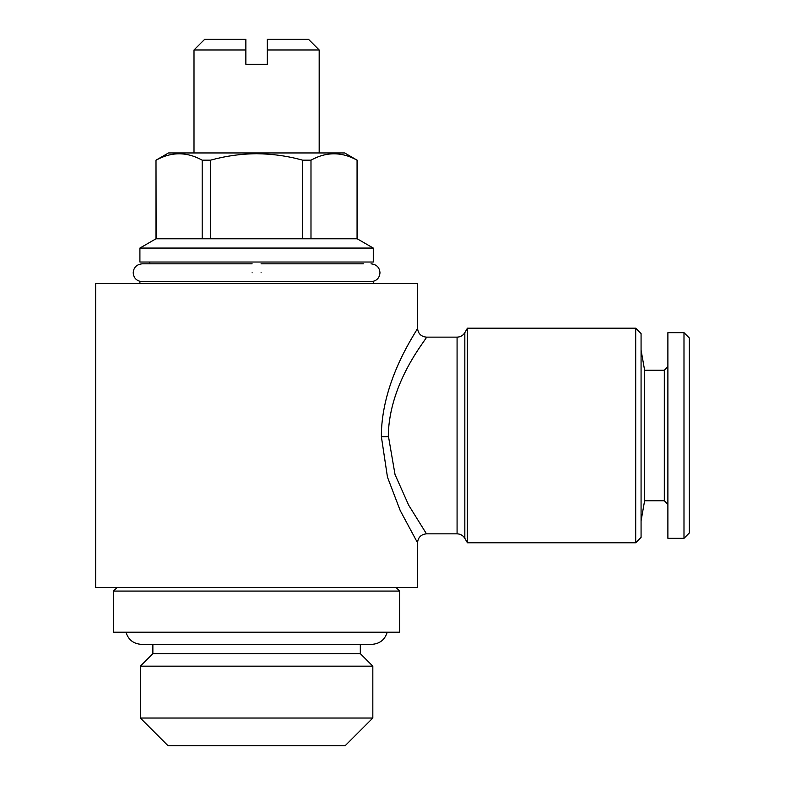 <?xml version="1.0" encoding="UTF-8"?>
<svg xmlns="http://www.w3.org/2000/svg" width="785" height="785" viewBox="0 0 785 785"><rect width="100%" height="100%" fill="white"/><g stroke="black" fill="none" stroke-linecap="round" stroke-linejoin="round"><path stroke-width="1.18" d="M261.062 272.758C261.062 261.228 261.062 261.228 261.062 272.758C261.062 284.288 261.062 284.288 261.062 272.758M252.122 272.758C252.122 261.228 252.122 261.228 252.122 272.758C252.122 284.288 252.122 284.288 252.122 272.758M267.322 49.975L267.322 39.25L308.456 39.25L319.181 49.975L267.322 49.975L267.322 64.282L245.862 64.282L245.862 44.823M387.221 632.2C384.856 639.795 379.704 643.847 371.756 644.357L360.315 644.357L360.315 653.65L152.869 653.65L140.358 666.171L140.358 718.03L372.826 718.03L372.826 666.171L140.358 666.171M372.826 718.03L345.115 745.75L168.078 745.75L140.358 718.03M373.277 283.483L373.277 281.697L139.907 281.697L139.907 283.483M373.277 248.07L139.907 248.07L139.907 262.023L373.277 262.023L373.277 248.07L357.185 238.777L155.999 238.777L139.907 248.07M310.988 238.777L310.988 160.169C326.275 151.672 341.632 151.672 357.067 160.169L344.664 152.947L168.52 152.947L155.999 160.169L155.999 238.777M210.508 238.777L210.508 160.169C225.688 155.999 241.044 153.85 256.597 153.713C272.326 153.88 287.693 156.029 302.676 160.169L302.676 238.777M310.988 160.169L302.676 160.169M399.653 591.066L113.531 591.066L113.531 632.2L399.653 632.2L399.653 591.066L396.072 587.494M635.703 328.189L635.703 542.778L641.07 537.421L641.07 333.556L635.703 328.189L467.409 328.189L467.409 542.778L464.828 538.314L464.828 332.663L467.409 328.189M388.31 434.193C389.998 379.969 428.296 337.148 426.471 337.138C427.678 337.942 389.281 381.255 388.31 435.489L395.032 474.552L408.681 505.187L426.481 533.839C421.054 534.379 418.071 537.362 417.532 542.778L400.242 510.613L387.466 477.133L381.382 436.764C381.068 379.734 418.081 329.494 417.532 328.199C419.18 327.836 382.315 377.173 381.382 434.085L381.422 431.927M417.532 542.778L417.532 587.494L95.652 587.494L95.652 283.483L417.532 283.483L417.532 328.189C418.071 333.615 421.054 336.598 426.481 337.138L457.076 337.138L457.076 533.839L426.481 533.839M667.888 366.644L664.316 370.216L664.316 500.761L644.613 500.761L644.613 370.216L641.07 350.1M683.99 538.314L683.99 332.663L667.888 332.663L667.888 538.314L683.99 538.314L689.348 532.946L689.348 338.031L683.99 332.663M156.117 238.777L155.999 160.169M156.117 160.169C171.405 151.672 186.771 151.672 202.196 160.169L202.196 238.777M210.508 160.169L202.196 160.169M357.067 160.169L357.067 238.777M194.003 49.975L204.738 39.25L245.862 39.25L245.862 49.975L194.003 49.975L194.003 152.947M381.382 436.764L388.31 436.656M261.062 263.819L363.445 263.819M371.04 281.697C376.574 281.069 379.548 278.086 379.979 272.758C379.548 267.43 376.574 264.447 371.04 263.819M142.144 281.697C136.61 281.069 133.636 278.086 133.205 272.758C133.636 267.43 136.61 264.447 142.144 263.819L252.122 263.819M149.749 262.023L149.749 263.819L142.144 263.819M319.181 49.975L319.181 152.947M360.315 653.65L372.826 666.171M125.963 632.2C128.328 639.795 133.479 643.847 141.428 644.357L371.756 644.357M464.828 538.314C463.042 535.439 460.461 533.957 457.076 533.839M644.613 500.761L641.07 520.877M664.316 500.761L667.888 504.333M664.316 370.216L644.613 370.216M464.828 332.663C463.042 335.529 460.461 337.02 457.076 337.138M635.703 542.778L467.409 542.778M117.112 587.494L113.531 591.066M357.185 160.169L357.185 238.777M152.869 644.357L152.869 653.65"/></g></svg>
